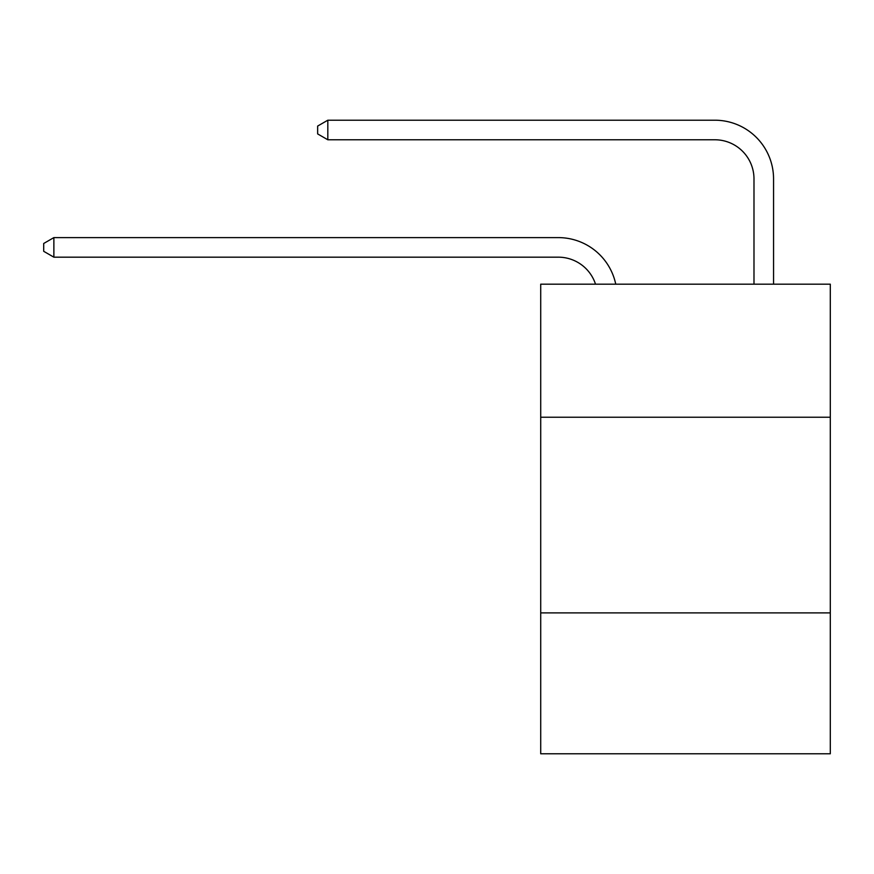 <?xml version="1.0" encoding="UTF-8"?>
<svg xmlns="http://www.w3.org/2000/svg" width="874" height="874" viewBox="0 0 874 874"><rect width="100%" height="100%" fill="white"/><g stroke="black" fill="none" stroke-linecap="round" stroke-linejoin="round"><path stroke-width="1.31" d="M830.3 417.237L830.3 284.181L540.711 284.181L540.711 417.237L830.3 417.237L830.3 753.792L540.711 753.792L540.711 417.237M830.3 612.903L540.711 612.903M558.311 237.608L53.871 237.608L558.311 237.608A58.7 58.7 170.1 0 1 615.755 284.181M753.989 284.181L753.989 178.908A39.133 39.133 13.9 0 0 714.856 139.774L327.816 139.774L317.644 133.908L317.644 126.075L327.816 120.208L714.856 120.208A58.7 58.7 21.3 0 1 773.556 178.908L773.556 284.181M753.989 178.908A39.133 39.133 -158.7 0 0 714.856 139.774A39.133 39.133 -158.7 0 1 753.989 178.908A39.133 39.133 -158.7 0 0 714.856 139.774A39.133 39.133 -158.7 0 1 753.989 178.908A39.133 39.133 -158.7 0 0 714.856 139.774A39.133 39.133 -158.7 0 1 753.989 178.908A39.133 39.133 -158.7 0 0 714.856 139.774A39.133 39.133 -158.7 0 1 753.989 178.908A39.133 39.133 -158.7 0 0 714.856 139.774A39.133 39.133 -158.7 0 1 753.989 178.908A39.133 39.133 -158.7 0 0 714.856 139.774A39.133 39.133 -158.7 0 1 753.989 178.908A39.133 39.133 -158.7 0 0 714.856 139.774A39.133 39.133 -158.7 0 1 753.989 178.908A39.133 39.133 -158.7 0 0 714.856 139.774A39.133 39.133 -158.7 0 1 753.989 178.908A39.133 39.133 -158.7 0 0 714.856 139.774A39.133 39.133 -158.7 0 1 753.989 178.908A39.133 39.133 -158.7 0 0 714.856 139.774A39.133 39.133 -158.7 0 1 753.989 178.908A39.133 39.133 -158.7 0 0 714.856 139.774A39.133 39.133 -158.7 0 1 753.989 178.908A39.133 39.133 -158.7 0 0 714.856 139.774A39.133 39.133 -158.7 0 1 753.989 178.908A39.133 39.133 -158.7 0 0 714.856 139.774A39.133 39.133 -158.7 0 1 753.989 178.908A39.133 39.133 -158.7 0 0 714.856 139.774A39.133 39.133 -158.7 0 1 753.989 178.908A39.133 39.133 -158.7 0 0 714.856 139.774A39.133 39.133 -158.7 0 1 753.989 178.908A39.133 39.133 -158.7 0 0 714.856 139.774M595.522 284.181A39.133 39.133 -9.9 0 0 558.311 257.175L53.871 257.175L43.7 251.308L43.7 243.485L53.871 237.608L53.871 257.175M327.816 120.208L327.816 139.774"/></g></svg>
